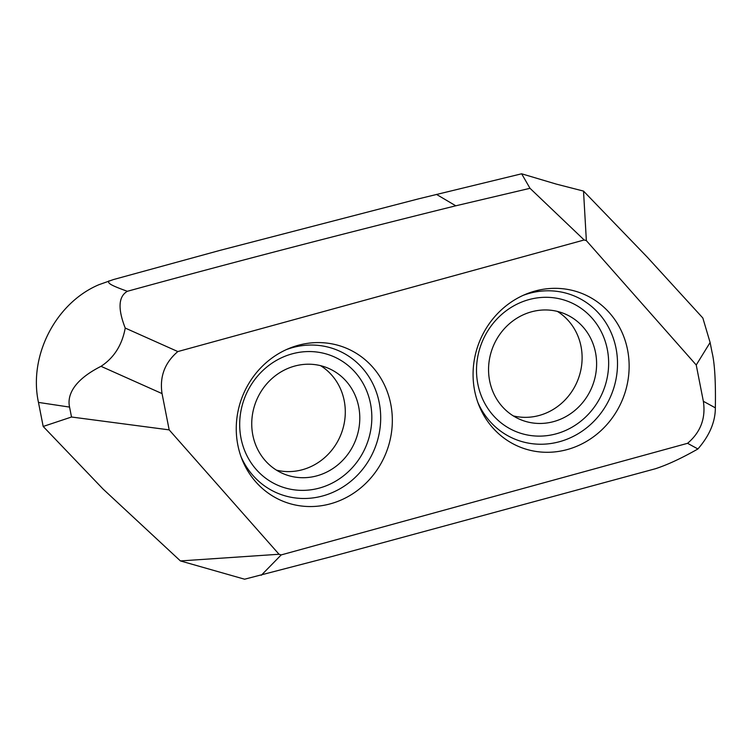 <?xml version="1.0" encoding="UTF-8"?>
<svg xmlns="http://www.w3.org/2000/svg" width="753" height="753" viewBox="0 0 753 753"><rect width="100%" height="100%" fill="white"/><g stroke="black" fill="none" stroke-linecap="round" stroke-linejoin="round"><path stroke-width="1.13" d="M177.83 351.566C164.747 362.692 159.485 376.707 162.046 393.593L169.171 429.878L279.034 554.255L281.217 554.905L687.564 443.31C700.648 432.184 705.909 418.179 703.349 401.283L696.233 364.998L586.361 240.631L584.177 239.981L177.83 351.566L125.233 328.063C122.108 345.034 114.032 357.779 101.015 366.325C72.326 380.839 67.149 396.342 69.568 407.091L71.516 417.011L43.185 426.462L38.469 402.413C28.407 355.962 55.656 302.951 98.954 284.69L113.411 279.57L219.763 250.438L418.621 198.83L521.641 173.792L556.26 184.09L583.519 191.093L647.345 257.225L702.841 318.001L710.117 342.493L696.233 364.998M628.068 352.677A82.811 77.154 112.9 0 0 525.669 294.263A82.811 77.154 112.9 0 0 474.145 387.946A82.811 77.154 112.9 0 0 478.852 405.095A82.811 77.154 112.9 0 0 572.431 447.941A82.811 77.154 112.9 0 0 628.068 352.677M237.327 442.199A82.811 77.154 112.9 0 0 242.033 459.349A82.811 77.154 112.9 0 0 335.612 502.195A82.811 77.154 112.9 0 0 391.259 406.931A82.811 77.154 112.9 0 0 288.851 348.517A82.811 77.154 112.9 0 0 237.327 442.199M252.481 433.173A57.332 53.416 112.9 0 0 283.457 473.778A57.332 53.416 112.9 0 0 338.699 464.14A57.332 53.416 112.9 0 0 359.049 408.757A57.332 53.416 112.9 0 0 328.073 368.151A57.332 53.416 112.9 0 0 272.831 377.79A57.332 53.416 112.9 0 0 252.481 433.173M276.455 470.145A57.332 53.416 112.9 0 0 344.554 402.639A57.332 53.416 -67.1 0 0 320.58 365.666M513.273 415.891A57.332 53.416 -67.1 0 0 581.372 348.385A57.332 53.416 112.9 0 0 557.399 311.413M595.868 354.503A57.332 53.416 112.9 0 0 564.891 313.897A57.332 53.416 112.9 0 0 509.64 323.536A57.332 53.416 112.9 0 0 489.299 378.919A57.332 53.416 112.9 0 0 520.276 419.525A57.332 53.416 112.9 0 0 575.518 409.886A57.332 53.416 112.9 0 0 595.868 354.503M279.034 554.255L180.419 560.929L244.593 579.208L332.299 556.42L655.477 468.724C667.525 464.789 681.672 458.21 697.909 448.967C709.533 435.592 715.341 421.887 715.35 407.844C715.792 381.564 714.691 363.087 712.065 352.404L710.117 342.493M261.282 575.273L281.217 554.905M180.419 560.929L103.152 489.13L43.185 426.462M71.516 417.011L169.171 429.878M108.893 280.897C107.895 282.912 108.432 284.512 127.361 291.289C118.4 296.522 117.694 308.786 125.233 328.063M521.641 173.792L530.008 188.306L455.781 205.804C338.624 234.832 229.147 263.334 127.361 291.289M586.361 240.631L583.519 191.093M715.35 407.844L703.349 401.283M697.909 448.967L687.564 443.31M530.008 188.306L584.177 239.981M38.469 402.413L69.568 407.091M101.015 366.325L162.046 393.593M286.319 349.618A77.503 72.213 -67.1 0 1 379.691 405.265A77.503 72.213 -67.1 0 1 328.863 493.968A77.503 72.213 -67.1 0 1 241.064 456.779M370.928 406.036A70.123 65.332 -67.1 0 1 316.684 488.753A70.123 65.332 -67.1 0 1 240.593 435.893A70.123 65.332 -67.1 0 1 294.837 353.176A70.123 65.332 -67.1 0 1 370.928 406.036M477.411 381.639A70.123 65.332 -67.1 0 1 531.656 298.922A70.123 65.332 -67.1 0 1 607.746 351.783A70.123 65.332 -67.1 0 1 553.502 434.5A70.123 65.332 -67.1 0 1 477.411 381.639M523.137 295.364A77.503 72.213 -67.1 0 1 616.509 351.011A77.503 72.213 -67.1 0 1 565.682 439.714A77.503 72.213 -67.1 0 1 477.882 402.526M455.781 205.804L436.476 194.396"/></g></svg>
